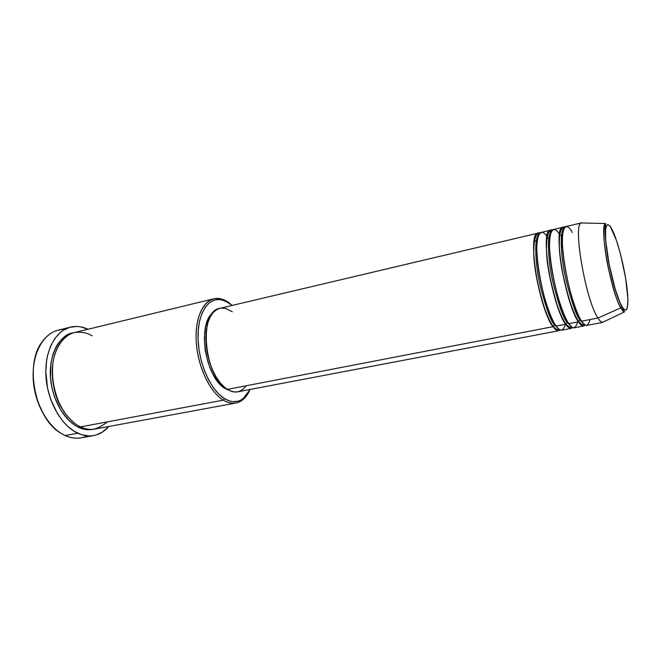 <?xml version="1.0" encoding="UTF-8"?>
<svg xmlns="http://www.w3.org/2000/svg" width="661" height="661" viewBox="0 0 661 661"><rect width="100%" height="100%" fill="white"/><g stroke="black" fill="none" stroke-linecap="round" stroke-linejoin="round"><path stroke-width="0.99" d="M612.202 229.854C615.168 234.886 623.001 258.344 626.777 285.891C630.098 312.727 625.174 313.198 621.852 306.25L620.795 307.894L624.488 311.909C623.463 311.769 622.232 310.43 620.795 307.894L597.941 318.024C599.692 320.825 601.213 322.271 602.502 322.353L624.488 311.909L619.745 301.903L615.226 289.171L609.062 264.07L605.666 240.216L605.583 229.45L606.203 226.285L607.236 224.757L608.616 224.88L610.301 226.607L616.391 240.232L620.588 254.402L625.653 278.306L627.917 298.904L627.429 307.464L626.57 309.596L625.323 310.133L623.728 309.018L621.852 306.25C618.993 302.35 610.26 277.042 606.385 247.429C603.253 219.411 609.029 222.575 612.202 229.854L611.855 229.177M554.513 324.931L553.067 326.666C548.25 321.857 542.631 304.928 536.203 275.868C530.973 246.165 534.799 229.739 539.665 233.3L538.013 233.151C526.759 232.3 538.872 309.191 553.067 326.666L227.384 389.387C230.97 391.618 234.407 392.436 237.696 391.824L234.258 391.948L229.698 390.651L225.079 387.726L220.592 383.273L216.42 377.439L212.751 370.457L209.744 362.608L207.529 354.23L206.215 345.678L205.835 337.317L206.422 329.509L207.926 322.568L210.272 316.768L213.354 312.339L217.031 309.422L219.915 308.323C198.16 310.604 203.828 376.729 227.384 389.387L553.067 326.666L554.513 324.931C550.671 320.998 545.829 307.605 539.987 284.742C534.617 260.888 534.658 237.729 538.525 235.167C534.658 237.729 534.617 260.888 539.987 284.742C545.829 307.605 550.671 320.998 554.513 324.931L555.537 325.063L554.513 324.931L558.454 328.674L554.513 324.931M546.903 236.531C542.384 228.739 534.344 229.673 537.575 262.367C541.59 295.946 552.208 321.684 556.215 326.055C558.396 329.071 560.297 330.426 561.908 330.136L571.236 328.36C569.683 328.641 567.84 327.261 565.709 324.229C561.024 319.329 555.447 302.168 548.994 272.753C543.697 242.744 547.308 226.657 552.009 230.458L550.324 230.243C539.55 229.251 551.96 306.555 565.709 324.229L556.215 326.055L565.709 324.229L565.75 323.75L565.709 324.229C568.072 328.038 570.393 329.112 572.69 327.468L571.236 328.36M567.155 322.485L565.75 323.75L567.155 322.485C563.403 318.47 558.603 304.804 552.745 281.503C547.349 257.203 547.325 234.225 551.067 232.094C547.325 234.225 547.349 257.203 552.745 281.503C558.603 304.804 563.403 318.47 567.155 322.485L568.253 322.651L567.155 322.485L571.162 326.36L567.155 322.485M559.47 234.358C555.149 226.302 547.134 225.285 550.233 258.054C554.207 292.104 564.973 319.271 568.89 323.617C571.005 326.658 572.831 328.038 574.368 327.765L583.803 325.964C582.324 326.237 580.556 324.832 578.491 321.767C573.938 316.759 568.419 299.359 561.916 269.564C556.562 239.224 559.966 223.534 564.486 227.599L562.767 227.301C552.497 226.161 565.196 303.886 578.491 321.767L568.89 323.617L578.491 321.767L578.54 321.246L578.491 321.767C580.821 325.683 583.076 326.757 585.249 324.989L583.803 325.964M579.945 320.015L578.54 321.246L579.945 320.015C576.293 315.9 571.525 301.97 565.642 278.207C560.222 253.436 560.123 230.681 563.742 228.995C560.123 230.681 560.222 253.436 565.642 278.207C571.525 301.97 576.293 315.9 579.945 320.015L581.118 320.205L579.945 320.015L583.994 324.022L579.945 320.015M572.31 232.507C568.237 224.178 560.14 220.468 562.982 253.097C566.816 287.642 577.888 316.875 581.705 321.147C583.754 324.221 585.506 325.633 586.968 325.369L602.915 322.328C601.56 322.576 599.899 321.139 597.941 318.024L581.705 321.147L597.941 318.024C585.349 299.83 572.211 221.468 581.705 222.823L583.01 223.013L581.308 222.972C572.5 223.914 585.671 300.317 597.941 318.024L620.795 307.894C610.772 291.832 598.816 224.5 605.65 223.542C602.758 223.757 603.121 243.504 608.153 267.35C613.557 290.303 617.771 303.82 620.795 307.894L621.778 306.878C617.035 297.202 612.631 282.239 608.566 261.954C605.344 242.546 604.369 229.739 605.65 223.542L581.308 222.972M92.226 335.862C87.607 332.946 81.914 331.789 75.156 332.384C66.05 334.119 56.036 344.348 52.938 362.459C50.641 381.067 56.524 400.806 64.208 412.059C70.107 419.776 75.528 424.726 80.485 426.899L223.311 400.153C210.363 392.378 198.564 368.425 196.457 344.596C194.284 320.734 202.026 301.466 213.71 298.813C218.865 297.665 224.145 299.136 229.541 303.209L232.185 305.423L225.112 300.879L219.667 299.491L214.428 300.036L209.611 302.548L205.406 306.985L202.018 313.207L199.589 321.006L198.267 330.079L198.102 340.043L199.135 350.479L201.316 360.931L204.546 370.937L208.686 380.067L213.553 387.924L218.907 394.204L224.533 398.666L223.311 400.153C230.458 404.317 236.836 404.284 242.463 400.045C245.495 397.674 247.991 394.245 249.957 389.767C246.603 397.335 241.926 401.764 235.927 403.028C231.912 403.764 227.706 402.797 223.311 400.153L80.485 426.899C85.393 429.196 90.177 429.914 94.82 429.072L235.927 403.028M250.098 389.461L243.182 398.608C237.704 402.731 231.49 402.747 224.533 398.666L230.185 401.169L232.953 401.673L238.233 401.169L240.695 400.194L245.157 396.856L250.098 389.461M87.293 435.855C80.394 439.094 73.007 438.987 65.133 435.541C70.628 438.003 75.974 438.764 81.179 437.838L93.622 435.582M79.097 426.196L78.527 427.27C70.306 423.701 56.02 410.374 51.219 383.818C46.493 356.453 60.548 333.607 73.305 332.838L68.521 334.375L63.002 337.961L58.242 343.29L56.218 346.562L52.987 354.156L50.98 362.906L50.484 377.39L51.864 387.354L54.557 397.063L60.787 410.208L69.05 420.586L75.296 425.494L78.527 427.27L79.097 426.196M52.971 362.236C51.203 381.868 54.648 398.013 63.299 410.671C54.648 398.013 51.203 381.868 52.971 362.236M547.994 238.175L548.87 237.968M566.039 320.742L566.188 318.99L566.039 320.742M549.531 240.852L548.68 239.315L549.531 240.852M534.047 241.422L537.178 240.695L534.047 241.422M560.264 329.905L558.818 330.723C557.182 331.021 555.265 329.665 553.067 326.666M225.178 388.569L229.623 390.618L225.178 388.569L220.741 384.983L216.519 379.984L212.702 373.754L208.091 362.674L205.199 350.446L204.323 338.234L205.513 327.195L208.628 318.354L213.016 312.719C196.846 323.849 205.381 377.935 225.178 388.569L225.971 388.42L225.178 388.569M77.758 433.219L65.133 435.541L77.758 433.219C61.465 425.8 47.46 401.326 45.964 376.373C44.378 351.404 55.35 330.674 70.537 327.121C76.288 325.774 82.113 326.484 88.004 329.252L80.419 326.815L76.85 326.451L69.851 327.302L63.282 330.252L60.258 332.5L54.855 338.473L50.55 346.224L47.551 355.486L46.584 360.559L45.807 371.35L47.559 388.214L50.616 399.194L57.681 414.059L63.72 422.272L67.042 425.742L74.098 431.236L81.452 434.665L88.789 435.946L92.358 435.773L95.828 435.078L102.298 432.162L108.743 426.502C104.488 431.435 99.464 434.459 93.655 435.574C88.508 436.5 83.203 435.715 77.758 433.219M560.09 235.357L561.569 235.01M577.912 320.866L577.97 320.445L577.912 320.866M578.292 317.222L578.4 315.033L578.292 317.222M562.296 239.489L561.305 237.53L562.296 239.489M562.767 227.301L553.422 229.507C542.78 228.483 555.248 305.894 568.89 323.617C572.401 329.715 575.351 329.153 577.731 321.915M581.705 222.823L565.899 226.558C555.761 225.384 568.526 303.217 581.705 321.147C585.125 327.311 587.918 326.774 590.099 319.536M33.513 366.739C31.893 383.727 35.289 399.649 43.692 414.505L37.694 401.607L34.719 390.973L33.224 380.042L33.265 369.301M70.512 327.129L58.226 330.145C42.882 333.739 31.736 354.387 33.248 379.183C34.669 403.954 48.716 428.212 65.133 435.541L61.531 433.633C35.554 419.785 23.92 365.236 41.998 341.993C48.154 333.508 55.698 329.335 64.613 329.459M93.854 429.229L88.318 429.766L85.079 429.41L78.527 427.27C82.848 429.584 87.963 430.237 93.854 429.229M213.71 298.813L74.255 332.582C60.738 335.705 51.029 354.122 52.401 376.266C53.698 398.385 66.026 420.173 80.485 426.899C88.235 431.782 97.2 430.104 107.379 421.867M245.9 386.28L242.504 389.693L238.58 391.618M221.146 308.109L225.533 308.398L232.251 311.736M550.324 230.243L541.078 232.424C529.94 231.54 542.127 308.538 556.215 326.055C559.826 332.103 562.924 331.508 565.502 324.27M229.541 303.209L220.89 298.871C207.215 295.31 195.656 311.951 196.086 337.631C196.383 363.253 208.992 391.643 223.311 400.153L224.533 398.666C210.595 390.345 198.341 362.674 198.036 337.713C197.598 312.686 208.818 296.434 222.137 299.887L229.541 303.209M561.148 241.653L562.362 244.339L561.148 241.653M576.483 310.579L576.466 313.521L576.483 310.579M561.172 244.38L562.536 247.784M575.244 307.357L575.376 311.017M548.399 242.967L549.448 245.074L548.399 242.967M564.387 315.173L564.287 317.52L564.387 315.173M558.157 329.352C557.62 330.236 555.934 329.195 553.1 326.245C546.523 317.635 538.665 292.84 535.393 270.399C531.419 247.685 535.526 232.3 537.971 234.672L538.831 234.515M571.567 326.724L570.831 326.889C570.228 327.806 568.526 326.774 565.742 323.774C559.586 315.388 552.117 291.881 548.58 269.895C544.358 248.676 547.308 229.185 550.547 231.747L551.291 231.598M584.283 324.278L583.704 324.402C583.068 325.402 581.341 324.353 578.532 321.271C572.434 312.645 564.891 288.146 561.363 265.722C557.52 243.099 559.553 227.169 563.312 228.772L563.891 228.64M242.463 400.045L243.182 398.608M237.696 391.824L558.818 330.723M219.89 308.332L538.013 233.151M220.89 298.871L222.137 299.887M561.288 237.82L562.288 239.778M578.276 314.768L578.16 316.966M548.655 239.579L549.522 241.116M566.072 318.751L565.907 320.511"/></g></svg>
